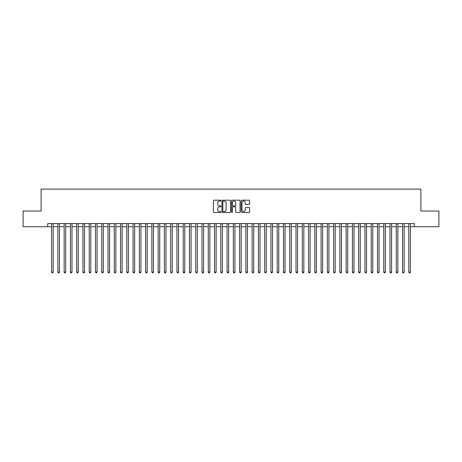 <?xml version="1.0" encoding="UTF-8"?>
<svg xmlns="http://www.w3.org/2000/svg" width="462" height="462" viewBox="0 0 462 462"><rect width="100%" height="100%" fill="white"/><g stroke="black" fill="none" stroke-linecap="round" stroke-linejoin="round"><path stroke-width="0.69" d="M220.975 200.618A0.433 0.433 0 0 0 220.541 200.19L214.01 200.19A0.618 0.618 0 0 0 213.392 200.803L213.392 211.879A0.618 0.618 0 0 0 214.01 212.491L220.541 212.491A0.433 0.433 0 0 0 220.975 212.064A0.433 0.433 0 0 0 220.541 211.631L219.698 211.631A1.969 1.969 0 0 1 217.729 209.661L217.729 208.737A1.969 1.969 0 0 1 219.698 206.768L220.541 206.768A0.433 0.433 0 0 0 220.975 206.341A0.433 0.433 0 0 0 220.541 205.908L219.698 205.908A1.969 1.969 0 0 1 217.729 203.944L217.729 203.02A1.969 1.969 0 0 1 219.698 201.051L220.541 201.051A0.433 0.433 0 0 0 220.975 200.618M248.978 204.527A0.618 0.618 0 0 0 249.59 203.909L249.59 200.803A0.618 0.618 0 0 0 248.978 200.19L241.718 200.19A0.618 0.618 0 0 0 241.106 200.803L241.106 211.879A0.618 0.618 0 0 0 241.718 212.491L248.978 212.491A0.618 0.618 0 0 0 249.59 211.879L249.59 208.125A0.618 0.618 0 0 0 248.978 207.507L245.871 207.507A0.618 0.618 0 0 0 245.253 208.125L245.253 209.985A1.646 1.646 0 0 1 243.613 211.631A1.646 1.646 0 0 1 241.967 209.985L241.967 202.697A1.646 1.646 0 0 1 243.613 201.051A1.646 1.646 0 0 1 245.253 202.697L245.253 203.909A0.618 0.618 0 0 0 245.871 204.527L248.978 204.527M47.696 226.709L23.1 226.709L23.1 211.042L41.118 211.042L41.118 189.108L420.882 189.108L420.882 211.042L438.9 211.042L438.9 226.709L414.304 226.709L414.304 223.573L47.696 223.573L47.696 226.709L51.611 226.709M230.463 200.803A0.618 0.618 0 0 0 229.845 200.19L222.586 200.19A0.618 0.618 0 0 0 221.974 200.803L221.974 211.879A0.618 0.618 0 0 0 222.586 212.491L229.845 212.491A0.618 0.618 0 0 0 230.463 211.879L230.463 200.803M232.155 200.19L239.414 200.19A0.618 0.618 0 0 1 240.026 200.803L240.026 211.879A0.618 0.618 0 0 1 239.414 212.491L236.307 212.491A0.618 0.618 0 0 1 235.689 211.879L235.689 207.386A0.618 0.618 0 0 0 235.077 206.768L233.015 206.768A0.618 0.618 0 0 0 232.398 207.386L232.398 212.064A0.433 0.433 0 0 1 231.97 212.491A0.433 0.433 0 0 1 231.537 212.064L231.537 200.803A0.618 0.618 0 0 1 232.155 200.19M53.182 226.709L57.883 226.709M59.448 226.709L64.149 226.709M65.714 226.709L70.415 226.709M71.98 226.709L76.68 226.709M78.245 226.709L82.946 226.709M84.517 226.709L89.212 226.709M90.783 226.709L95.484 226.709M97.049 226.709L101.75 226.709M103.315 226.709L108.016 226.709M109.581 226.709L114.281 226.709M115.847 226.709L120.547 226.709M122.112 226.709L126.813 226.709M128.384 226.709L133.079 226.709M134.65 226.709L139.351 226.709M140.916 226.709L145.617 226.709M147.182 226.709L151.882 226.709M153.448 226.709L158.148 226.709M159.713 226.709L164.414 226.709M165.985 226.709L170.68 226.709M172.251 226.709L176.952 226.709M178.517 226.709L183.218 226.709M184.783 226.709L189.484 226.709M191.049 226.709L195.749 226.709M197.314 226.709L202.015 226.709M203.58 226.709L208.281 226.709M209.852 226.709L214.547 226.709M216.118 226.709L220.819 226.709M222.384 226.709L227.085 226.709M228.65 226.709L233.35 226.709M234.915 226.709L239.616 226.709M241.181 226.709L245.882 226.709M247.453 226.709L252.148 226.709M253.719 226.709L258.42 226.709M259.985 226.709L264.686 226.709M266.251 226.709L270.951 226.709M272.516 226.709L277.217 226.709M278.782 226.709L283.483 226.709M285.048 226.709L289.749 226.709M291.32 226.709L296.015 226.709M297.586 226.709L302.287 226.709M303.852 226.709L308.552 226.709M310.118 226.709L314.818 226.709M316.383 226.709L321.084 226.709M322.649 226.709L327.35 226.709M328.921 226.709L333.616 226.709M335.187 226.709L339.888 226.709M341.453 226.709L346.154 226.709M347.719 226.709L352.419 226.709M353.984 226.709L358.685 226.709M360.25 226.709L364.951 226.709M366.516 226.709L371.217 226.709M372.788 226.709L377.483 226.709M379.054 226.709L383.755 226.709M385.32 226.709L390.02 226.709M391.585 226.709L396.286 226.709M397.851 226.709L402.552 226.709M404.117 226.709L408.818 226.709M410.389 226.709L414.304 226.709M223.267 201.051A0.433 0.433 0 0 0 222.834 201.478L222.834 211.198A0.433 0.433 0 0 0 223.267 211.631L224.157 211.631A1.969 1.969 0 0 0 226.126 209.661L226.126 203.02A1.969 1.969 0 0 0 224.157 201.051L223.267 201.051M235.689 202.726A1.646 1.646 0 0 0 234.043 201.08A1.646 1.646 0 0 0 232.398 202.726L232.398 205.295A0.618 0.618 0 0 0 233.015 205.908L235.077 205.908A0.618 0.618 0 0 0 235.689 205.295L235.689 202.726M53.182 223.573L53.182 272.078L51.611 272.078L51.611 223.573M53.182 272.078L52.708 272.892L52.085 272.892L51.611 272.078M59.448 223.573L59.448 272.078L57.883 272.078L57.883 223.573M59.448 272.078L58.98 272.892L58.351 272.892L57.883 272.078M65.714 223.573L65.714 272.078L64.149 272.078L64.149 223.573M65.714 272.078L65.246 272.892L64.616 272.892L64.149 272.078M71.98 223.573L71.98 272.078L70.415 272.078L70.415 223.573M71.98 272.078L71.512 272.892L70.882 272.892L70.415 272.078M78.245 223.573L78.245 272.078L76.68 272.078L76.68 223.573M78.245 272.078L77.778 272.892L77.148 272.892L76.68 272.078M84.517 223.573L84.517 272.078L82.946 272.078L82.946 223.573M84.517 272.078L84.044 272.892L83.42 272.892L82.946 272.078M90.783 223.573L90.783 272.078L89.212 272.078L89.212 223.573M90.783 272.078L90.309 272.892L89.686 272.892L89.212 272.078M97.049 223.573L97.049 272.078L95.484 272.078L95.484 223.573M97.049 272.078L96.575 272.892L95.952 272.892L95.484 272.078M103.315 223.573L103.315 272.078L101.75 272.078L101.75 223.573M103.315 272.078L102.847 272.892L102.218 272.892L101.75 272.078M109.581 223.573L109.581 272.078L108.016 272.078L108.016 223.573M109.581 272.078L109.113 272.892L108.483 272.892L108.016 272.078M115.847 223.573L115.847 272.078L114.281 272.078L114.281 223.573M115.847 272.078L115.379 272.892L114.749 272.892L114.281 272.078M122.112 223.573L122.112 272.078L120.547 272.078L120.547 223.573M122.112 272.078L121.645 272.892L121.021 272.892L120.547 272.078M128.384 223.573L128.384 272.078L126.813 272.078L126.813 223.573M128.384 272.078L127.91 272.892L127.287 272.892L126.813 272.078M134.65 223.573L134.65 272.078L133.079 272.078L133.079 223.573M134.65 272.078L134.176 272.892L133.553 272.892L133.079 272.078M140.916 223.573L140.916 272.078L139.351 272.078L139.351 223.573M140.916 272.078L140.448 272.892L139.819 272.892L139.351 272.078M147.182 223.573L147.182 272.078L145.617 272.078L145.617 223.573M147.182 272.078L146.714 272.892L146.084 272.892L145.617 272.078M153.448 223.573L153.448 272.078L151.882 272.078L151.882 223.573M153.448 272.078L152.98 272.892L152.35 272.892L151.882 272.078M159.713 223.573L159.713 272.078L158.148 272.078L158.148 223.573M159.713 272.078L159.246 272.892L158.616 272.892L158.148 272.078M165.985 223.573L165.985 272.078L164.414 272.078L164.414 223.573M165.985 272.078L165.512 272.892L164.888 272.892L164.414 272.078M172.251 223.573L172.251 272.078L170.68 272.078L170.68 223.573M172.251 272.078L171.777 272.892L171.154 272.892L170.68 272.078M178.517 223.573L178.517 272.078L176.952 272.078L176.952 223.573M178.517 272.078L178.043 272.892L177.42 272.892L176.952 272.078M184.783 223.573L184.783 272.078L183.218 272.078L183.218 223.573M184.783 272.078L184.315 272.892L183.685 272.892L183.218 272.078M191.049 223.573L191.049 272.078L189.484 272.078L189.484 223.573M191.049 272.078L190.581 272.892L189.951 272.892L189.484 272.078M197.314 223.573L197.314 272.078L195.749 272.078L195.749 223.573M197.314 272.078L196.847 272.892L196.217 272.892L195.749 272.078M203.58 223.573L203.58 272.078L202.015 272.078L202.015 223.573M203.58 272.078L203.113 272.892L202.489 272.892L202.015 272.078M209.852 223.573L209.852 272.078L208.281 272.078L208.281 223.573M209.852 272.078L209.378 272.892L208.755 272.892L208.281 272.078M216.118 223.573L216.118 272.078L214.547 272.078L214.547 223.573M216.118 272.078L215.644 272.892L215.021 272.892L214.547 272.078M222.384 223.573L222.384 272.078L220.819 272.078L220.819 223.573M222.384 272.078L221.916 272.892L221.286 272.892L220.819 272.078M228.65 223.573L228.65 272.078L227.085 272.078L227.085 223.573M228.65 272.078L228.182 272.892L227.552 272.892L227.085 272.078M234.915 223.573L234.915 272.078L233.35 272.078L233.35 223.573M234.915 272.078L234.448 272.892L233.818 272.892L233.35 272.078M241.181 223.573L241.181 272.078L239.616 272.078L239.616 223.573M241.181 272.078L240.714 272.892L240.084 272.892L239.616 272.078M247.453 223.573L247.453 272.078L245.882 272.078L245.882 223.573M247.453 272.078L246.979 272.892L246.356 272.892L245.882 272.078M253.719 223.573L253.719 272.078L252.148 272.078L252.148 223.573M253.719 272.078L253.245 272.892L252.622 272.892L252.148 272.078M259.985 223.573L259.985 272.078L258.42 272.078L258.42 223.573M259.985 272.078L259.511 272.892L258.887 272.892L258.42 272.078M266.251 223.573L266.251 272.078L264.686 272.078L264.686 223.573M266.251 272.078L265.783 272.892L265.153 272.892L264.686 272.078M272.516 223.573L272.516 272.078L270.951 272.078L270.951 223.573M272.516 272.078L272.049 272.892L271.419 272.892L270.951 272.078M278.782 223.573L278.782 272.078L277.217 272.078L277.217 223.573M278.782 272.078L278.315 272.892L277.685 272.892L277.217 272.078M285.048 223.573L285.048 272.078L283.483 272.078L283.483 223.573M285.048 272.078L284.58 272.892L283.957 272.892L283.483 272.078M291.32 223.573L291.32 272.078L289.749 272.078L289.749 223.573M291.32 272.078L290.846 272.892L290.223 272.892L289.749 272.078M297.586 223.573L297.586 272.078L296.015 272.078L296.015 223.573M297.586 272.078L297.112 272.892L296.488 272.892L296.015 272.078M303.852 223.573L303.852 272.078L302.287 272.078L302.287 223.573M303.852 272.078L303.384 272.892L302.754 272.892L302.287 272.078M310.118 223.573L310.118 272.078L308.552 272.078L308.552 223.573M310.118 272.078L309.65 272.892L309.02 272.892L308.552 272.078M316.383 223.573L316.383 272.078L314.818 272.078L314.818 223.573M316.383 272.078L315.916 272.892L315.286 272.892L314.818 272.078M322.649 223.573L322.649 272.078L321.084 272.078L321.084 223.573M322.649 272.078L322.181 272.892L321.552 272.892L321.084 272.078M328.921 223.573L328.921 272.078L327.35 272.078L327.35 223.573M328.921 272.078L328.447 272.892L327.824 272.892L327.35 272.078M335.187 223.573L335.187 272.078L333.616 272.078L333.616 223.573M335.187 272.078L334.713 272.892L334.09 272.892L333.616 272.078M341.453 223.573L341.453 272.078L339.888 272.078L339.888 223.573M341.453 272.078L340.979 272.892L340.355 272.892L339.888 272.078M347.719 223.573L347.719 272.078L346.154 272.078L346.154 223.573M347.719 272.078L347.251 272.892L346.621 272.892L346.154 272.078M353.984 223.573L353.984 272.078L352.419 272.078L352.419 223.573M353.984 272.078L353.517 272.892L352.887 272.892L352.419 272.078M360.25 223.573L360.25 272.078L358.685 272.078L358.685 223.573M360.25 272.078L359.783 272.892L359.153 272.892L358.685 272.078M366.516 223.573L366.516 272.078L364.951 272.078L364.951 223.573M366.516 272.078L366.048 272.892L365.425 272.892L364.951 272.078M372.788 223.573L372.788 272.078L371.217 272.078L371.217 223.573M372.788 272.078L372.314 272.892L371.691 272.892L371.217 272.078M379.054 223.573L379.054 272.078L377.483 272.078L377.483 223.573M379.054 272.078L378.58 272.892L377.956 272.892L377.483 272.078M385.32 223.573L385.32 272.078L383.755 272.078L383.755 223.573M385.32 272.078L384.852 272.892L384.222 272.892L383.755 272.078M391.585 223.573L391.585 272.078L390.02 272.078L390.02 223.573M391.585 272.078L391.118 272.892L390.488 272.892L390.02 272.078M397.851 223.573L397.851 272.078L396.286 272.078L396.286 223.573M397.851 272.078L397.384 272.892L396.754 272.892L396.286 272.078M404.117 223.573L404.117 272.078L402.552 272.078L402.552 223.573M404.117 272.078L403.649 272.892L403.02 272.892L402.552 272.078M410.389 223.573L410.389 272.078L408.818 272.078L408.818 223.573M410.389 272.078L409.915 272.892L409.292 272.892L408.818 272.078"/></g></svg>
